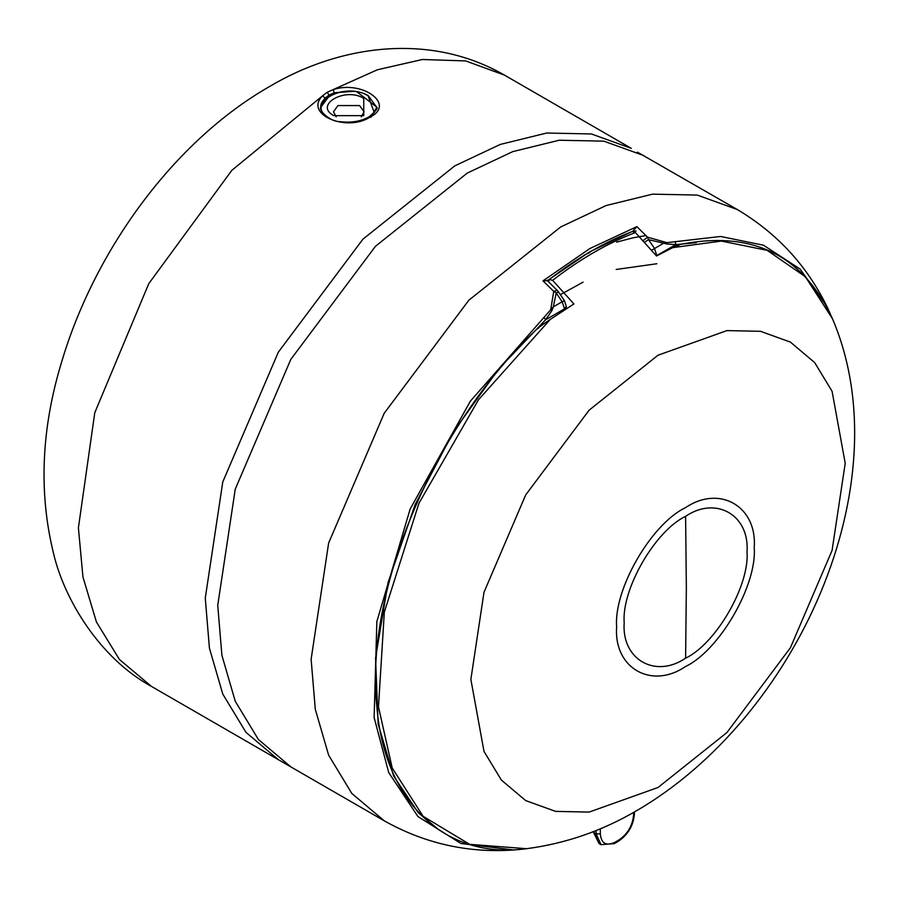 <?xml version="1.0" encoding="UTF-8"?>
<svg xmlns="http://www.w3.org/2000/svg" width="899" height="899" viewBox="0 0 899 899"><rect width="100%" height="100%" fill="white"/><g stroke="black" fill="none" stroke-linecap="round" stroke-linejoin="round"><path stroke-width="1.35" d="M631.312 148.357L591.396 133.962L546.693 133.03L500.249 144.436L454.838 165.843L362.971 239.112L278.353 352.127L222.783 481.92L205.264 598.116L209.422 648.145L222.783 694.073L245.944 732.325L278.364 759.689L245.944 732.325L222.783 694.073L209.422 648.145L205.264 598.116L222.783 481.92L278.353 352.127L362.971 239.112L454.838 165.843L500.249 144.436L546.693 133.03L591.396 133.962L631.312 148.357L504.44 75.111C430.205 32.218 339.687 44.68 269.138 86.765C174.721 140.941 95.463 248.742 61.862 361.207C41.287 428.284 38.522 492.394 53.558 553.514C64.256 599.419 99.823 658.349 151.493 686.443L290.838 766.892L258.418 739.529L235.257 701.276L221.907 655.349L217.738 605.319L235.257 489.123L290.838 359.33L375.445 246.315L467.311 173.046L512.722 151.639L559.178 140.233L603.881 141.165L643.785 155.561L603.881 141.165L559.178 140.233L512.722 151.639L467.311 173.046L375.445 246.315L290.838 359.33L235.257 489.123L217.738 605.319L221.907 655.349L235.257 701.276L258.418 739.529L290.838 766.892L384.221 820.798C424.631 843.476 467.806 853.207 513.745 849.982L460.951 843.498L417.99 816.595L388.728 772.589L374.13 717.559L376.85 621.535L410.146 509.025L470.379 401.156L550.727 309.706L551.941 310.571L553.312 306.874L550.727 309.706L553.739 291.343L542.985 280.848L589.924 248.517L636.863 226.649L647.583 237.167L666.867 242.651L720.627 236.471L763.476 245.213L800.065 269.048L827.204 307.065C807.021 265.654 777.006 233.133 737.169 209.478L637.436 152.156M370.186 116.971L369.006 116.848C360.993 121.421 351.138 123.017 339.44 121.623C329.315 121.41 318.336 109.936 320.819 107.06L324.854 98.238L329.012 95.114L334.316 92.777L333.136 89.675C362.117 79.809 395.998 104.441 370.186 116.971C346.89 132.636 303.255 114.083 322.797 95.642L327.326 92.226L377.333 69.785L422.373 59.503L465.682 60.93L504.44 75.111M334.316 92.777L353.509 91.338M356.982 91.934L376.703 107.06C378.322 107.947 375.76 111.218 369.006 116.848L369.006 116.848M632.548 231.459L636.863 226.649M643.257 240.494L647.583 237.167L648.55 239.651L667.182 244.045L675.823 244.584L675.194 241.584M667.182 244.045L666.867 242.651L663.35 243.337L651.809 250.136M564.55 309.986L564.55 308.829L545.626 319.752L551.941 310.571M542.985 280.848L547.311 280.668L589.283 252.091L631.019 232.032M675.733 244.64L696.208 242.696M564.471 300.772L566.28 306.424L564.55 308.829L562.156 301.761L564.471 300.772L558.526 291.984L556.211 292.973L553.312 306.874L562.156 301.761L556.211 292.973L553.739 291.343L557.2 290.332L546.997 280.319M538.557 328.247C535.546 329.697 539.456 326.742 550.3 319.37L573.922 303.952L552.627 280.331L549.3 279.488C576.944 258.047 604.667 242.045 632.458 231.481L635.402 232.538L656.562 255.99L672.722 247.641C679.902 244.123 681.509 243.607 677.531 246.09M549.3 279.488L548.547 281.758M363.735 98.351L363.735 115.645L333.787 115.645C313.661 104.969 345.25 86.731 363.735 98.351M336.215 116.848L333.473 111.802L337.945 105.565L359.578 105.565L364.061 111.802L361.319 116.848M560.335 294.67L583.091 282.151M616.175 269.464L656.899 263.744M584.047 255.192L589.991 252.383M616.647 242.134L632.907 237.842M632.963 237.83L646.021 235.549M632.255 231.571L636.144 230.964M151.493 686.443L119.466 659.529L96.44 622.029L82.944 576.989L78.404 527.837L94.777 412.72L148.773 283.646L231.841 170.327L322.797 95.642L324.854 98.238M327.326 92.226L329.012 95.114M384.221 820.798L351.801 793.435L328.641 755.194L315.291 709.266L311.121 659.225L328.641 543.03L384.221 413.248L468.829 300.232L560.695 226.953L606.106 205.545L652.562 194.15L697.264 195.083L737.169 209.478M656.899 255.822L654.494 248.45L648.55 239.651L644.752 242.101M543.985 317.336L545.626 319.752L498.855 368.747L453.781 431.228L415.237 504.361L388.087 582.417L375.557 657.956L378.131 723.998L393.627 776.028L418.26 812.718L439.218 830.125M675.823 244.584L656.394 255.777M548.536 281.544L547.963 281.207M552.627 280.331C580.226 258.968 607.814 243.045 635.402 232.538M550.3 319.37L478.493 399.763L418.956 503.249L384.322 612.152L378.479 706.872L392.211 767.993L423.103 816.292L469.649 844.33L526.556 848.701C565.336 843.622 601.97 830.979 636.458 810.786C795.952 718.279 903.135 484.516 832.496 318.797L805.403 276.768L767.162 250.349L721.459 241.078L672.722 247.641M658.046 787.479L589.137 812.089L555.616 811.381L525.69 800.593L501.372 780.074L483.999 751.384L470.862 679.408L483.999 592.261L525.69 494.922L589.137 410.158L658.046 355.206L726.943 330.596L760.464 331.304L790.401 342.092L814.708 362.623L832.081 391.301L845.217 463.277L832.081 550.424L790.401 647.763L726.943 732.528L658.046 787.479M832.508 318.83L832.496 318.797C802.886 254.777 751.912 230.032 679.577 244.55M596.161 830.496L596.161 833.89L601.038 844.655L614.275 843.633L614.882 842.296L619.04 839.891C627.828 833.755 632.671 825.349 633.604 814.674L633.604 812.415M593.228 831.665L598.959 843.453L594.082 832.688L596.161 833.89L600.33 833.89C601.251 843.487 606.106 846.296 614.882 842.296M593.239 831.654L594.082 832.688L594.082 831.328M600.33 828.788L600.33 833.89M633.604 814.674L634.458 811.932M619.04 839.891L618.433 841.239C628.221 834.553 633.57 825.293 634.458 813.471M685.431 507.721C719.458 484.527 757.284 506.373 754.216 547.435C757.284 584.957 719.458 650.483 685.431 666.575C651.393 689.78 613.567 667.935 616.647 626.861C613.567 589.339 651.393 523.825 685.431 507.721M685.6 516.341C715.986 495.63 749.755 515.127 747.013 551.795C749.755 585.294 715.986 643.796 685.6 658.169C655.214 678.88 621.445 659.372 624.187 622.704C621.445 589.205 655.214 530.713 685.6 516.341L686.353 587.688L685.6 658.169M370.86 117.353L376.703 107.487M320.819 107.487C319.246 93.71 352.228 85.394 368.399 95.8L376.703 107.251L368.523 96.069M374.299 112.667L368.107 95.833C344.227 80.82 303.424 104.385 329.427 118.174M329.214 95.957L320.831 107.262M513.745 849.982L522.476 849.139M830.833 315.032L827.204 307.065M623.917 234.897L589.283 252.091M558.526 291.984L557.2 290.332M566.28 306.424L566.28 308.863M537.49 328.551C435.071 424.339 364.5 589.991 376.816 706.164C384.188 801.852 444.825 859.837 526.556 848.701M598.959 843.453L601.038 844.655M618.433 841.239L614.275 843.633"/></g></svg>
